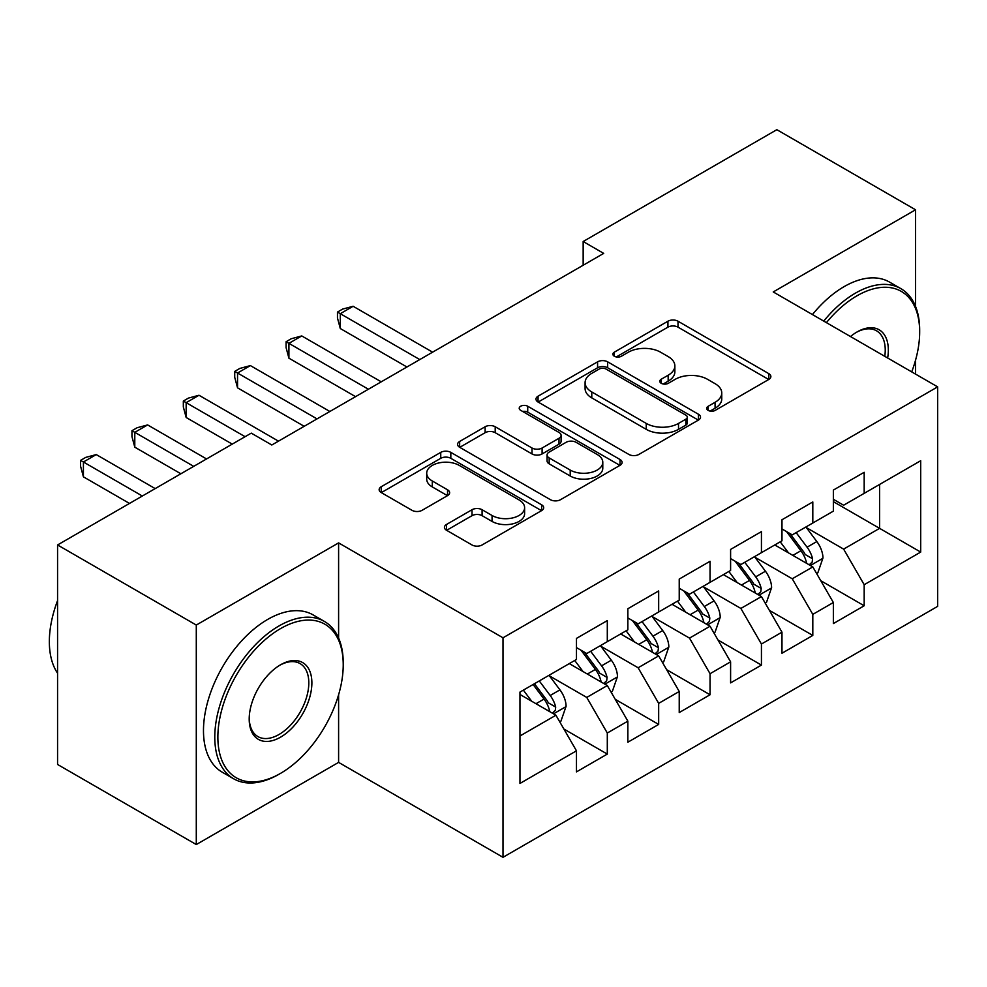 <?xml version="1.0" encoding="UTF-8"?>
<svg xmlns="http://www.w3.org/2000/svg" width="987" height="987" viewBox="0 0 987 987"><rect width="100%" height="100%" fill="white"/><g stroke="black" fill="none" stroke-linecap="round" stroke-linejoin="round"><path stroke-width="1.48" d="M708.135 410.382A4.997 2.887 0 0 0 715.205 410.382L768.787 379.452A7.131 4.121 0 0 0 770.872 376.54A7.131 4.121 0 0 0 768.787 373.629L678.007 321.219A7.131 4.121 0 0 0 667.928 321.219L614.346 352.149A4.997 2.887 0 0 0 612.878 354.185A4.997 2.887 0 0 0 614.346 356.233A4.997 2.887 0 0 0 621.403 356.233L628.337 352.223A22.824 13.176 0 0 1 660.611 352.223L668.174 356.591A22.824 13.176 0 0 1 674.861 365.906A22.824 13.176 0 0 1 668.174 375.22L661.241 379.23A4.997 2.887 0 0 0 659.785 381.266A4.997 2.887 0 0 0 661.241 383.301A4.997 2.887 0 0 0 668.298 383.301L675.231 379.304A22.824 13.176 0 0 1 707.506 379.304L715.082 383.672A22.824 13.176 0 0 1 721.756 392.986A22.824 13.176 0 0 1 715.082 402.301L708.135 406.311A4.997 2.887 0 0 0 706.68 408.347A4.997 2.887 0 0 0 708.135 410.382L708.135 406.311M446.543 524.442A7.131 4.121 0 0 0 444.446 527.354A7.131 4.121 0 0 0 446.543 530.266L472.008 544.972A7.131 4.121 0 0 0 482.088 544.972L541.604 510.612A7.131 4.121 0 0 0 543.689 507.7A7.131 4.121 0 0 0 541.604 504.789L450.825 452.379A7.131 4.121 0 0 0 440.745 452.379L381.229 486.739A7.131 4.121 0 0 0 379.144 489.651A7.131 4.121 0 0 0 381.229 492.562L411.998 510.316A7.131 4.121 0 0 0 422.078 510.316L447.543 495.622A7.131 4.121 0 0 0 449.64 492.71A7.131 4.121 0 0 0 447.543 489.799L432.294 480.99A19.074 11.017 0 0 1 426.705 473.205A19.074 11.017 0 0 1 438.487 463.026A19.074 11.017 0 0 1 459.276 465.408L519.026 499.915A19.074 11.017 0 0 1 524.615 507.7A19.074 11.017 0 0 1 512.845 517.879A19.074 11.017 0 0 1 492.057 515.485L482.088 509.736A7.131 4.121 0 0 0 472.008 509.736L446.543 524.442L446.543 530.266M338.603 638.058L338.603 542.887L196.29 625.055L57.567 544.96L251.266 433.133L271.807 445.001L603.699 253.388L583.157 241.519L583.157 265.244M338.603 542.887L503 637.799L937.65 386.867L937.65 606.363L503 857.308L503 637.799M915.554 306.476L915.554 209.787L773.24 291.942L937.65 386.867M915.554 209.787L776.843 129.692L583.157 241.519M628.842 454.415A7.131 4.121 0 0 0 638.922 454.415L698.438 420.067A7.131 4.121 0 0 0 700.523 417.156A7.131 4.121 0 0 0 698.438 414.244L607.659 361.834A7.131 4.121 0 0 0 597.579 361.834L538.063 396.194A7.131 4.121 0 0 0 535.978 399.106A7.131 4.121 0 0 0 538.063 402.017L628.842 454.415M522.666 411.456A4.997 2.887 0 0 1 527.724 412.171L527.724 406.237L620.021 459.51A7.131 4.121 0 0 1 622.106 462.422A7.131 4.121 0 0 1 620.021 465.333L560.505 499.693A7.131 4.121 0 0 1 550.425 499.693L459.646 447.284L459.646 441.46A7.131 4.121 0 0 0 457.561 444.372A7.131 4.121 0 0 0 459.646 447.284M459.646 441.46L485.123 426.754A7.131 4.121 0 0 1 495.203 426.754L532.018 448.012A7.131 4.121 0 0 0 542.097 448.012L559 438.265A7.131 4.121 0 0 0 561.085 435.353A7.131 4.121 0 0 0 559 432.442L520.667 410.308A4.997 2.887 0 0 1 519.211 408.273A4.997 2.887 0 0 1 522.283 405.608A4.997 2.887 0 0 1 527.724 406.237M833.361 501.655L879.59 528.353L879.59 484.457L920.698 460.719L864.18 493.352L864.18 472.292L833.361 490.083L833.361 511.143L812.807 523.011L812.807 501.951L781.975 519.754L781.975 540.814L761.433 552.671L761.433 531.611L730.602 549.414L730.602 570.474L710.048 582.342L710.048 561.282L679.229 579.073L679.229 600.133L658.674 612.002L658.674 590.942L627.855 608.732L627.855 629.792L607.301 641.661L607.301 620.601L576.47 638.392L576.47 659.464L519.964 692.084L519.964 783.444L576.47 750.823L555.928 715.23L519.964 694.466M920.698 460.719L920.698 552.078L864.18 584.711L843.626 549.117L806.379 527.613M820.765 580.701L864.18 605.771L864.18 584.711M864.18 605.771L833.361 623.574L833.361 602.514L812.807 614.37L792.253 578.777L755.006 557.273M769.391 610.373L812.807 635.431L812.807 614.37M812.807 635.431L781.975 653.234L781.975 632.173L761.433 644.03L740.879 608.436L703.632 586.932M718.018 640.032L761.433 665.09L761.433 644.03M761.433 665.09L730.602 682.893L730.602 661.833L710.048 673.702L689.506 638.108L652.247 616.591M666.644 669.692L710.048 694.762L710.048 673.702M710.048 694.762L679.229 712.552L679.229 691.492L658.674 703.361L638.12 667.767L600.873 646.263M615.259 699.351L658.674 724.421L658.674 703.361M658.674 724.421L627.855 742.212L627.855 721.152L607.301 733.02L586.747 697.427L549.5 675.922M563.885 729.023L607.301 754.08L607.301 733.02M607.301 754.08L576.47 771.883L576.47 750.823M576.47 647.595L586.747 653.53L607.301 641.661M519.964 735.981L555.928 715.23M627.855 617.936L638.12 623.858L658.674 612.002M586.747 697.427L607.301 685.558L569.277 663.609M627.855 721.152L607.301 685.558M679.229 588.264L689.506 594.199L710.048 582.342M638.12 667.767L658.674 655.899L620.65 633.95M679.229 691.492L658.674 655.899M730.602 558.605L740.879 564.539L761.433 552.671M689.506 638.108L710.048 626.239L672.036 604.291M730.602 661.833L710.048 626.239M781.975 528.946L792.253 534.88L812.807 523.011M740.879 608.436L761.433 596.58L723.409 574.631M781.975 632.173L761.433 596.58M833.361 499.286L843.626 505.221L864.18 493.352M792.253 578.777L812.807 566.908L774.783 544.96M833.361 602.514L812.807 566.908M57.567 544.96L57.567 764.469L196.29 844.551L338.603 762.383L503 857.308M196.29 625.055L196.29 844.551M915.554 374.11L915.554 360.144M843.626 549.117L879.59 528.353L920.698 552.078M338.603 762.383L338.603 694.749M710.134 411.085L715.082 408.236A22.824 13.176 0 0 0 721.756 398.921L721.756 392.986M674.861 365.906L674.861 371.84A22.824 13.176 0 0 1 668.174 381.155L663.239 384.005M768.688 379.502L678.007 327.153A7.131 4.121 0 0 0 667.928 327.153L616.332 356.936M698.34 420.117L607.659 367.769A7.131 4.121 0 0 0 597.579 367.769L538.162 402.067M685.829 419.191A4.997 2.887 0 0 0 687.285 417.156A4.997 2.887 0 0 0 685.829 415.12L606.154 369.113A4.997 2.887 0 0 0 599.084 369.113L591.781 373.333A22.824 13.176 0 0 0 585.094 382.648A22.824 13.176 0 0 0 591.781 391.962L646.238 423.411A22.824 13.176 0 0 0 678.513 423.411L685.829 419.191L685.829 425.126A4.997 2.887 0 0 0 687.285 423.09L687.285 417.156M585.094 382.648L585.094 388.582A22.824 13.176 0 0 0 591.781 397.897L591.781 391.962M685.829 425.126L678.513 429.345A22.824 13.176 0 0 1 646.238 429.345L591.781 397.897M459.745 447.345L485.123 432.688L485.123 426.754M561.085 435.353L561.085 441.275A7.131 4.121 0 0 1 559 444.187L542.097 453.946A7.131 4.121 0 0 1 532.018 453.946L495.203 432.688A7.131 4.121 0 0 0 485.123 432.688M527.724 412.171L619.922 465.395M570.215 470.071A19.074 11.017 0 0 0 591.003 472.452A19.074 11.017 0 0 0 602.786 462.286A19.074 11.017 0 0 0 597.197 454.489L576.137 442.336A7.131 4.121 0 0 0 566.057 442.336L549.167 452.095A7.131 4.121 0 0 0 547.069 455.007A7.131 4.121 0 0 0 549.167 457.919L570.215 470.071L570.215 476.005A19.074 11.017 0 0 0 591.003 478.387A19.074 11.017 0 0 0 602.786 468.208L602.786 462.286M547.069 455.007L547.069 460.929A7.131 4.121 0 0 0 549.167 463.841L549.167 457.919M570.215 476.005L549.167 463.841M524.615 507.7L524.615 513.635A19.074 11.017 0 0 1 512.845 523.813A19.074 11.017 0 0 1 492.057 521.42L482.088 515.67A7.131 4.121 0 0 0 472.008 515.67L446.63 530.315M426.705 473.205L426.705 479.127A19.074 11.017 0 0 0 432.294 486.924L432.294 480.99M447.456 495.671L432.294 486.924M541.505 510.661L450.825 458.313A7.131 4.121 0 0 0 440.745 458.313L381.327 492.612M816.607 573.496L817.841 572.793L822.973 557.951A19.259 11.116 -120 0 0 816.829 541.555L805.923 526.984M788.527 552.893L780.223 541.826M776.35 545.86L775.4 544.602M432.614 352.162L353.136 306.278L340.293 313.693L340.293 328.523L406.928 366.991M809.18 564.823L812.165 562.134L812.585 558.778A19.259 11.116 -120 0 0 807.07 547.193L796.151 532.622M789.921 533.535L803.406 551.523A9.808 5.663 60 0 1 805.182 554.509L812.585 558.778M786.54 531.574L800.901 550.758A19.259 11.116 60 0 1 806.416 562.331L806.811 563.454M340.293 328.523L337.468 317.987L337.468 312.065L419.771 359.576M337.468 312.065L342.612 309.091L353.136 306.278M765.233 603.156L766.467 602.452L771.6 587.61A19.259 11.116 -120 0 0 765.456 571.226L754.537 556.656M737.153 582.552L728.85 571.485M724.976 575.532L724.026 574.274M381.241 381.821L301.763 335.938L288.92 343.353L288.92 358.182L355.554 396.651M757.794 594.482L760.78 591.793L761.199 588.437A19.259 11.116 -120 0 0 755.697 576.852L744.778 562.294M738.547 563.195L752.032 581.195A9.808 5.663 60 0 1 753.809 584.168L761.199 588.437M735.167 561.245L749.528 580.418A19.259 11.116 60 0 1 755.043 592.003L755.425 593.113M288.92 358.182L286.094 347.658L286.094 341.724L368.398 389.236M286.094 341.724L291.227 338.751L301.763 335.938M713.86 632.827L715.082 632.112L720.226 617.282A19.259 11.116 -120 0 0 714.082 600.886L703.163 586.315M685.768 612.224L677.477 601.145M673.59 605.191L672.653 603.933M329.868 411.48L250.39 365.597L237.546 373.012L237.546 387.842L304.181 426.31M706.421 624.142L709.406 621.465L709.826 618.096A19.259 11.116 -120 0 0 704.311 606.524L693.405 591.953M687.174 592.854L700.659 610.854A9.808 5.663 60 0 1 702.436 613.828L709.826 618.096M683.781 590.905L698.154 610.077A19.259 11.116 60 0 1 703.657 621.662L704.052 622.772M237.546 387.842L234.721 377.318L234.721 371.383L317.024 418.895M234.721 371.383L239.853 368.422L250.39 365.597M911.704 371.889A88.645 51.176 120 0 0 919.674 331.99A88.645 51.176 120 0 0 856.987 295.804A88.645 51.176 120 0 0 826.415 322.65M823.75 321.096A90.816 52.434 -60 0 1 855.445 293.127A90.816 52.434 -60 0 1 900.86 288.636A90.816 52.434 -60 0 1 919.674 330.213L919.674 331.99M850.486 336.542A44.316 25.588 -60 0 1 856.987 331.99L856.987 331.99A44.316 25.588 -60 0 1 887.646 357.997M884.784 356.344A42.145 24.33 120 0 0 876.518 330.793A42.145 24.33 120 0 0 856.21 332.446M812.437 314.582A90.816 52.434 -60 0 1 844.144 286.612A90.816 52.434 -60 0 1 889.558 282.109L900.86 288.636M280.542 628.608A88.645 51.176 120 0 0 217.868 737.178A88.645 51.176 120 0 0 280.542 773.364L279 774.252A90.816 52.434 -60 0 1 233.598 778.755A90.816 52.434 -60 0 1 219.669 705.976A90.816 52.434 -60 0 1 279 625.943A90.816 52.434 -60 0 1 324.415 621.44A90.816 52.434 -60 0 1 343.229 663.017L343.229 664.794A88.645 51.176 120 0 0 280.542 628.608M280.542 664.794L280.542 664.794A44.316 25.588 -60 0 1 311.88 682.893A44.316 25.588 -60 0 1 280.542 737.178A44.316 25.588 -60 0 1 249.205 719.079A44.316 25.588 -60 0 1 280.542 664.794L280.542 664.794M249.217 718.178A42.145 24.33 120 0 0 257.928 736.586A42.145 24.33 120 0 0 279 734.501A42.145 24.33 120 0 0 306.538 697.365A42.145 24.33 120 0 0 300.073 663.597A42.145 24.33 120 0 0 279.765 665.263M57.567 673.22A90.816 52.434 -60 0 1 57.567 600.614M233.598 778.755L222.285 772.229A90.816 52.434 -60 0 1 208.368 699.45A90.816 52.434 -60 0 1 267.699 619.417A90.816 52.434 -60 0 1 313.113 614.913L324.415 621.44M279 774.252L280.542 773.364A88.645 51.176 120 0 0 343.229 664.794M662.474 662.487L663.708 661.771L668.841 646.941A19.259 11.116 -120 0 0 662.696 630.545L651.79 615.974M634.394 641.883L626.103 630.804M622.217 634.851L621.279 633.592M278.482 441.152L199.004 395.256L186.161 402.671L186.161 417.501L232.253 444.113M655.047 653.801L658.033 651.124L658.452 647.756A19.259 11.116 -120 0 0 652.938 636.183L642.031 621.613M635.801 622.526L649.273 640.514A9.808 5.663 60 0 1 651.062 643.499L658.452 647.756M632.408 620.564L646.769 639.736A19.259 11.116 60 0 1 652.284 651.321L652.678 652.432M186.161 417.501L183.335 406.977L183.335 401.043L245.097 436.698M183.335 401.043L188.48 398.082L199.004 395.256M611.101 692.146L612.335 691.431L617.467 676.601A19.259 11.116 -120 0 0 611.323 660.204L600.417 645.634M583.021 671.542L574.718 660.463M570.844 664.51L569.894 663.252M206.554 458.943L147.631 424.928L134.787 432.343L134.787 447.173L180.868 473.772M603.674 683.46L606.66 680.783L607.079 677.427A19.259 11.116 -120 0 0 601.564 665.843L590.645 651.272M584.415 652.185L597.9 670.173A9.808 5.663 60 0 1 599.677 673.159L607.079 677.427M581.035 650.223L595.395 669.408A19.259 11.116 60 0 1 600.91 680.981L601.305 682.103M134.787 447.173L131.962 436.636L131.962 430.702L193.711 466.357M131.962 430.702L137.107 427.741L147.631 424.928M559.728 721.805L560.961 721.102L566.094 706.26A19.259 11.116 -120 0 0 559.95 689.864L549.031 675.305M531.648 701.202L523.344 690.135M155.181 488.602L96.257 454.588L83.414 462.002L83.414 476.832L129.494 503.432M552.288 713.132L555.274 710.443L555.693 707.087A19.259 11.116 -120 0 0 550.191 695.502L539.272 680.931M534.448 683.72L546.527 699.832A9.808 5.663 60 0 1 548.303 702.818L555.693 707.087M533.103 684.497L544.022 699.067A19.259 11.116 60 0 1 549.537 710.64L549.919 711.763M83.414 476.832L80.589 466.296L80.589 460.374L142.338 496.017M80.589 460.374L85.721 457.4L96.257 454.588M715.082 408.236L715.082 402.301M661.241 383.301L661.241 379.23M668.174 381.155L668.174 375.22M614.346 356.233L614.346 352.149M667.928 327.153L667.928 321.219M678.007 327.153L678.007 321.219M768.787 379.452L768.787 373.629M538.063 402.017L538.063 396.194M597.579 367.769L597.579 361.834M607.659 367.769L607.659 361.834M698.438 420.067L698.438 414.244M646.238 429.345L646.238 423.411M678.513 429.345L678.513 423.411M495.203 432.688L495.203 426.754M532.018 453.946L532.018 448.012M542.097 453.946L542.097 448.012M559 444.187L559 438.265M620.021 465.333L620.021 459.51M472.008 515.67L472.008 509.736M482.088 515.67L482.088 509.736M492.057 521.42L492.057 515.485M447.543 495.622L447.543 489.799M381.229 492.562L381.229 486.739M440.745 458.313L440.745 452.379M450.825 458.313L450.825 452.379M541.604 510.612L541.604 504.789M810.389 565.514L822.85 558.321M807.07 547.193L816.829 541.555M792.857 555.397L800.901 550.758M759.015 595.186L771.476 587.993M755.697 576.852L765.456 571.226M741.484 585.057L749.528 580.418M707.642 624.845L720.091 617.652M704.311 606.524L714.082 600.886M690.11 614.728L698.154 610.077M656.256 654.504L668.717 647.312M652.938 636.183L662.696 630.545M638.725 644.388L646.769 639.736M604.883 684.164L617.344 676.971M601.564 665.843L611.323 660.204M587.351 674.047L595.395 669.408M553.51 713.835L565.97 706.643M550.191 695.502L559.95 689.864M535.978 703.706L544.022 699.067"/></g></svg>
